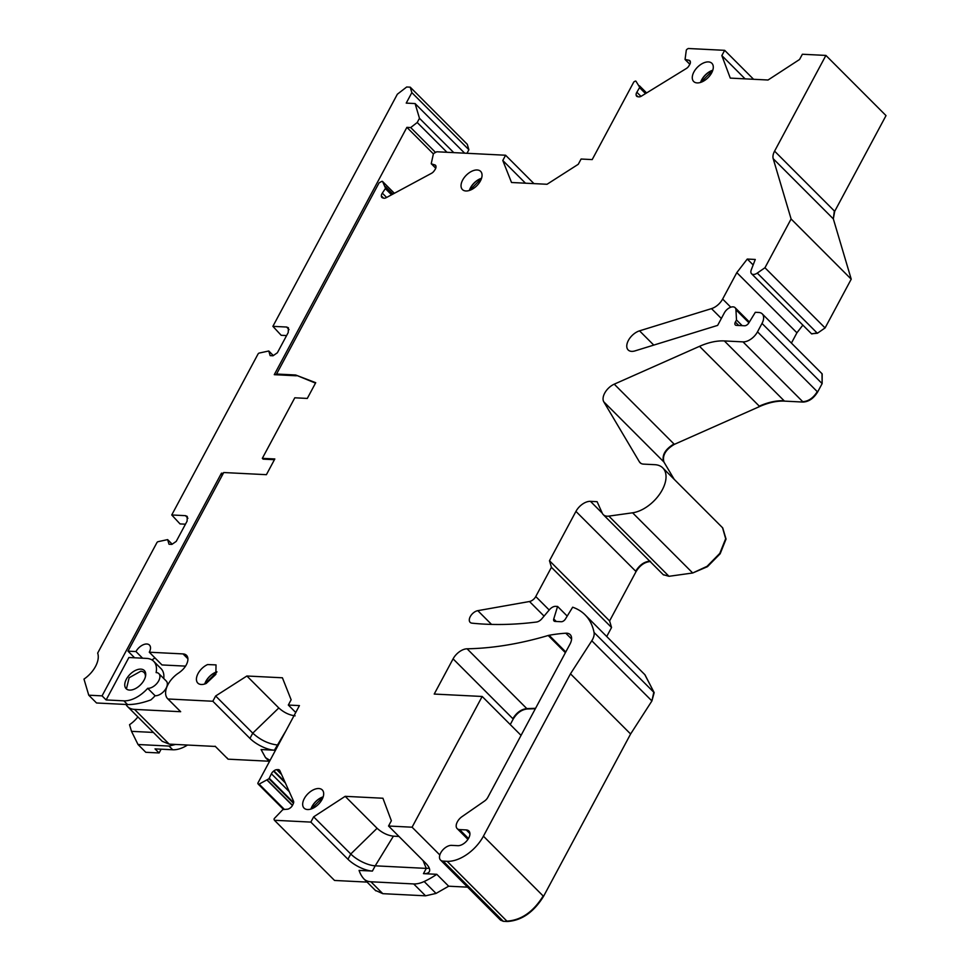 <?xml version="1.0" encoding="UTF-8"?>
<svg xmlns="http://www.w3.org/2000/svg" width="970" height="970" viewBox="0 0 970 970"><rect width="100%" height="100%" fill="white"/><g stroke="black" fill="none" stroke-linecap="round" stroke-linejoin="round"><path stroke-width="1.45" d="M206.246 683.413L215.861 674.344L216.031 664.899L207.604 664.559A12.877 7.445 -45 0 0 198.001 673.641A12.877 7.445 -45 0 0 197.819 683.086A12.877 7.445 -45 0 0 206.246 683.413M637.581 96.66L636.174 95.254A4.51 2.607 -45 0 0 636.635 96.2A4.51 2.607 -45 0 0 637.593 96.66L638.709 96.842A4.51 2.607 -45 0 0 641.437 96.115L686.36 68.494A4.51 2.607 -45 0 0 688.797 66.057L689.646 64.663A4.51 2.607 -45 0 0 690.373 61.947L690.325 61.644A4.51 2.607 -45 0 0 689.864 60.71A4.51 2.607 -45 0 0 688.906 60.249L685.062 59.437L686.275 50.343A1.285 0.74 -45 0 1 687.172 49.167L688.239 48.5L724.663 50.331L753.581 79.285M636.174 95.254L636.126 94.963A4.51 2.607 -45 0 1 636.853 92.247L639.727 87.324L635.993 81.262A1.285 0.74 -45 0 0 634.901 81.298L633.822 81.953L592.197 159.589L581.091 159.031L578.278 164.282L547.031 184.276L511.517 182.493L502.787 160.487L505.6 155.236L533.961 183.621M435.748 168.283L431.238 163.663L433.299 154.266A1.285 0.74 -45 0 1 434.269 153.114L436.779 151.769L505.6 155.236M431.31 163.845L434.79 164.888A4.51 2.607 -45 0 1 435.506 165.3A4.51 2.607 -45 0 1 435.991 166.5L436.003 166.816A4.51 2.607 -45 0 1 435.045 169.592L434.099 170.962A4.51 2.607 -45 0 1 431.553 173.278L386.278 197.65A4.51 2.607 -45 0 1 383.623 198.147L382.58 197.844A4.51 2.607 -45 0 1 381.877 197.431A4.51 2.607 -45 0 1 381.38 196.231L381.368 195.916A4.51 2.607 -45 0 1 382.325 193.151L385.551 188.277L382.616 181.56A1.285 0.74 -45 0 0 381.586 181.487L379.076 182.845L276.559 374.032L277.347 374.832M185.537 666.123L161.99 664.947L149.283 652.216A9.651 5.577 -45 0 0 149.453 645.062A9.651 5.577 -45 0 0 135.958 651.549L127.967 651.149L223.731 472.536L266.398 474.682L274.825 458.968L262.324 458.337L294.795 397.797L307.296 398.428L315.723 382.701L295.644 374.99L276.559 374.032M149.283 652.216L183.027 653.913A12.877 7.445 -45 0 1 186.507 655.32A12.877 7.445 -45 0 1 181.802 670.5A19.303 11.167 -45 0 1 178.286 673.241A19.303 11.167 -45 0 0 167.701 698.752A19.303 11.167 -45 0 0 167.956 698.982L180.662 711.713L134.515 709.385A25.741 14.877 -45 0 1 127.567 706.584A25.741 14.877 -45 0 1 126.003 704.462M283.483 809.404L258.214 784.112A1.285 0.74 -45 0 1 258.129 783.966L257.802 783.239L299.427 705.602L288.32 705.044L291.133 699.794L282.415 677.787L246.889 676.005L215.643 695.999L212.83 701.249L167.956 698.982M258.214 784.112A1.285 0.74 -45 0 0 259.123 784.112L268.981 778.74L271.406 773.781A4.51 2.607 -45 0 1 273.564 771.138L273.916 770.871A4.51 2.607 -45 0 1 276.729 769.671L277.978 769.61A4.51 2.607 -45 0 1 279.469 770.107A4.51 2.607 -45 0 1 279.796 770.568L293.522 801.135A4.51 2.607 -45 0 1 293.279 803.693L292.625 805.1A4.51 2.607 -45 0 1 290.479 807.743L290.127 808.022A4.51 2.607 -45 0 1 287.314 809.21L282.852 809.586L274.486 818.328A1.285 0.74 -45 0 0 274.098 819.541L274.425 820.268L310.837 822.099L347.951 859.25A19.303 7.299 -151.8 0 0 372.407 871.072L359.082 870.405A64.359 37.2 -45 0 0 363.52 878.468A25.741 14.877 -45 0 0 363.968 878.965A25.741 14.877 -45 0 0 370.928 881.778L413.681 883.937A25.741 14.877 -45 0 0 424.157 881.524A64.359 37.2 -45 0 0 436.791 874.309L423.466 873.643A19.303 7.299 -151.8 0 0 429.346 871.618A19.303 7.299 -151.8 0 0 425.66 863.167L388.546 826.016L391.359 820.765L382.92 798.237L345.174 796.334L313.649 816.849L310.837 822.099M510.244 724.578L513.215 719.049C516.937 712.974 521.605 709.616 527.195 708.985L467.079 648.797A12.877 7.445 -45 0 0 453.087 658.86L434.22 694.059L482.175 696.472L412.08 827.204L388.546 826.016M467.079 648.797A386.133 223.221 -45 0 0 548.195 635.495A9.651 5.577 -45 0 1 549.105 635.277A193.066 111.611 -45 0 1 565.789 633.216A12.877 7.445 -45 0 1 570.202 634.61A12.877 7.445 -45 0 1 569.972 644.153L487.789 797.425A6.438 3.722 -45 0 1 484.491 801.074L462.023 816.643A9.009 5.214 -45 0 0 457.416 821.748L457.319 821.929A9.009 5.214 -45 0 0 457.161 828.61A9.009 5.214 -45 0 0 459.598 829.592L466.255 829.932A9.651 5.577 -45 0 1 468.862 830.975A9.651 5.577 -45 0 1 467.491 840.008A9.651 5.577 -45 0 1 457.816 845.682L451.596 845.367A9.651 5.577 -45 0 0 441.908 851.029A9.651 5.577 -45 0 0 440.538 860.063A9.651 5.577 -45 0 0 443.144 861.117L447.146 861.311A32.18 18.6 -45 0 0 483.424 836.176L570.481 673.81L591.785 640.77A12.877 7.445 -45 0 0 594.052 632.452A90.101 52.089 -45 0 0 585.055 614.822A90.101 52.089 -45 0 0 572.664 607.208L565.437 618.993A3.856 2.231 -45 0 1 561.242 621.734L555.07 621.418A3.856 2.231 -45 0 1 554.028 620.994A3.856 2.231 -45 0 1 553.749 618.957L557.58 606.444L555.58 606.347A6.438 3.722 -45 0 0 549.505 609.657L541.842 618.751A6.438 3.722 -45 0 1 536.495 622.037A450.492 260.433 -45 0 1 472.002 623.164A7.724 4.462 -45 0 1 470.135 622.34A7.724 4.462 -45 0 1 470.777 615.756A7.724 4.462 -45 0 1 477.798 610.663L529.487 601.509A6.438 3.722 -45 0 0 535.755 596.55L551.433 567.317L549.481 560.745L575.938 511.396A12.877 7.445 -45 0 1 590.451 501.344L597.108 501.684L602.273 513.178A14.162 8.184 -45 0 0 603.291 514.658A14.162 8.184 -45 0 0 608.869 516.113L632.586 512.803A29.609 17.108 -45 0 0 660.036 493.584A29.609 17.108 -45 0 0 662.801 467.916A29.609 17.108 -45 0 0 654.798 464.678L643.546 464.121A12.877 7.445 -45 0 1 640.067 462.714A12.877 7.445 -45 0 1 639.4 461.853L603.789 401.822A12.877 7.445 -45 0 1 614.24 384.168L699.528 346.326A64.359 37.2 -45 0 1 724.347 340.931L742.996 341.876A12.877 7.445 -45 0 0 757.509 331.825L762.008 323.422A12.877 7.445 -45 0 0 762.238 313.88A12.877 7.445 -45 0 0 758.758 312.473L755.327 312.304L748.755 323.034A3.856 2.231 -45 0 1 744.56 325.774L736.339 325.362A3.856 2.231 -45 0 1 735.296 324.938A3.856 2.231 -45 0 1 735.369 322.076L736.497 319.979L735.939 309.757A7.699 4.45 -45 0 0 735.102 307.696A7.699 4.45 -45 0 0 724.347 312.873L717.642 325.387L635.023 350.885A12.877 7.445 -45 0 1 628.172 349.964A12.877 7.445 -45 0 1 628.79 339.718A12.877 7.445 -45 0 1 639.533 330.843L711.495 308.63A12.877 7.445 -45 0 0 722.638 299.051L736.812 272.618L747.276 259.051L755.266 259.463L751.253 269.902A6.438 3.722 -45 0 0 751.568 273.758A6.438 3.722 -45 0 0 757.267 273.079L764.954 267.744L791.108 218.99L773.199 158.692A12.877 7.445 -45 0 1 774.581 151.138L825.906 55.423L802.372 54.247L799.547 59.497L768.034 80.013L730.289 78.109L721.838 55.581L724.663 50.331M472.232 171.047A12.877 7.445 -45 0 0 462.617 180.129A12.877 7.445 -45 0 0 462.435 189.574A12.877 7.445 -45 0 0 470.862 189.902A12.877 7.445 -45 0 0 480.477 180.832A12.877 7.445 -45 0 0 480.647 171.375A12.877 7.445 -45 0 0 472.232 171.047M313.856 789.604A12.877 7.445 -45 0 0 304.24 798.686A12.877 7.445 -45 0 0 304.071 808.131A12.877 7.445 -45 0 0 312.486 808.471A12.877 7.445 -45 0 0 322.101 799.389A12.877 7.445 -45 0 0 322.282 789.944A12.877 7.445 -45 0 0 313.856 789.604M703.468 62.989A12.877 7.445 -45 0 0 693.853 72.059A12.877 7.445 -45 0 0 693.683 81.516A12.877 7.445 -45 0 0 702.098 81.844A12.877 7.445 -45 0 0 711.713 72.774A12.877 7.445 -45 0 0 711.895 63.317A12.877 7.445 -45 0 0 703.468 62.989M423.041 860.548L426.291 868.393L429.286 868.198M423.466 873.643L426.291 868.393L375.22 865.822L372.407 871.072M375.39 890.363L382.798 893.673L425.563 895.819L436.039 893.418L448.673 886.204L467.601 887.15M811.514 333.741L817.383 333.268L825.082 327.933L851.223 279.166L833.327 218.88L834.697 211.327L886.022 115.612L825.906 55.423M802.869 325.108L796.928 332.795L791.411 343.089M674.174 479.301L663.916 462.011C662.195 455.439 665.675 449.559 674.356 444.357L759.655 406.515C768.604 402.586 776.873 400.78 784.463 401.119L803.124 402.065C808.847 401.713 813.684 398.355 817.625 392.001L822.136 383.611L822.172 373.887M663.225 574.652L668.997 576.301L692.713 572.991L707.457 566.674L720.152 553.761L726.045 539.065L722.723 527.91M650.579 561.533C644.844 561.885 640.006 565.231 636.065 571.585L609.596 620.933L611.549 627.505L606.723 636.514M500.484 920.057L503.272 921.294L507.261 921.5C521.581 920.627 533.682 912.249 543.539 896.365L630.609 733.999L651.901 700.958L654.18 692.641L644.989 674.829M527.195 708.985L535.355 708.706M274.425 820.268L334.541 880.457L367.096 882.094M226.883 757.752L228.071 759.17L269.09 761.232M215.11 746.209L228.071 759.17L215.364 746.451L169.216 744.123L162.257 741.322L127.567 706.584M212.83 701.249L249.945 738.4A19.303 7.299 -151.8 0 0 274.401 750.21L261.075 749.543L265.513 757.618L270.024 760.444M126.415 688.942L129.143 677.727L140.808 671.216A12.101 6.996 135 0 1 144.081 672.525A12.101 6.996 135 0 1 145.367 676.914M448.673 886.204L436.791 874.309M345.174 796.334L377.087 828.283L350.764 854A19.303 7.299 -151.8 0 0 375.22 865.822L393.396 836.164L398.961 836.443M377.087 828.283C382.132 832.818 387.563 835.449 393.396 836.164M285.92 730.798L274.401 750.21M278.293 745.021L277.214 744.96C268.46 743.893 260.312 739.952 252.758 733.15L249.945 738.4M246.889 676.005L278.802 707.954C283.846 712.489 289.278 715.12 295.11 715.824M278.802 707.954L252.758 733.15L215.643 695.999M155.006 657.951A9.651 5.577 -45 0 0 152.084 660M439.834 854.982L412.08 827.204M313.649 816.849L350.764 854L347.951 859.25M721.838 55.581L745.093 78.861M689.876 64.25L685.281 59.655L689.876 64.25M502.787 160.487L525.473 183.197M435.76 168.246L431.42 163.906M295.644 374.99L315.505 383.114M262.324 458.337L263.125 459.137L274.437 459.707M288.32 705.044L295.741 712.477M293.461 803.245L268.981 778.752M293.619 802.675L269.308 778.34M851.223 279.166L791.108 218.99M825.082 327.933L764.954 267.744M753.156 264.943L747.276 259.051M796.928 332.795L736.812 272.618M742.171 325.653L736.497 319.979M609.596 620.933L549.481 560.745M611.549 627.505L551.433 567.317M567.22 616.096L557.58 606.444M630.609 733.999L570.481 673.81M521.048 735.381L482.175 696.472M142.602 658.193L135.958 651.549M127.967 651.149L134.612 657.793M185.452 524.188L180.032 523.921L171.738 514.973L258.032 354.026A1.285 0.74 -45 0 1 259.184 353.068L268.763 350.995L273.334 355.566M222.021 475.736L221.451 473.178L223.342 473.275M106.13 699.94L123.857 700.837A26.008 15.035 -45 0 0 147.695 688.312A9.639 5.565 -45 0 0 157.443 682.759A9.639 5.565 -45 0 0 158.886 673.653A9.639 5.565 -45 0 0 156.449 672.61A9.639 5.565 -45 0 0 156.121 672.598A26.008 15.035 -45 0 0 153.636 661.237A26.008 15.035 -45 0 0 146.615 658.4L128.889 657.502L106.13 699.94L102.056 695.866L221.451 473.178M161.117 749.192L159.092 752.962L155.018 748.888L172.745 749.774A26.008 15.035 -45 0 0 187.501 745.045M286.599 335.559L281.179 335.293L272.885 326.344L397.348 94.223L406.685 86.997L410.225 87.167L411.85 92.635L406.224 103.111L415.087 103.56L419.476 118.304L417.221 122.499L410.698 127.555L406.879 127.361L433.432 153.939M406.879 127.361L274.267 374.675L296.432 375.79M277.032 374.517L274.267 374.675M410.225 87.167L467.261 144.275L468.886 149.732L466.982 153.284M137.885 716.915A21.837 12.622 -45 0 1 129.531 724.699L131.508 731.344L138.019 744.511L145.791 752.296L159.092 752.962M171.738 514.973L185.476 515.664L187.271 516.428L187.101 521.132L176.225 541.393L171.884 544.4L169.01 544.255L167.628 539.611L158.037 541.684A1.285 0.74 -45 0 0 156.898 542.654L97.667 653.113A21.837 12.622 -45 0 1 83.978 679.097L88.755 695.199L102.056 695.866M272.885 326.344L286.623 327.036L288.405 327.787L288.236 332.504L277.371 352.765L273.031 355.772L270.145 355.626L268.763 350.995M158.886 673.653L166.294 681.073A9.639 5.565 -45 0 1 164.851 690.179A9.639 5.565 -45 0 1 155.103 695.732A26.008 15.035 -45 0 1 150.847 699.916C142.093 703.104 134.333 704.656 127.555 704.547L96.539 702.983L88.755 695.199M129.616 690.094A12.84 7.42 -45 0 0 142.493 682.553A12.84 7.42 -45 0 0 144.324 670.537A12.84 7.42 -45 0 0 140.856 669.13A12.84 7.42 -45 0 0 127.967 676.684A12.84 7.42 -45 0 0 126.148 688.688A12.84 7.42 -45 0 0 129.616 690.094M163.76 678.527A26.008 15.035 -45 0 0 161.044 668.645L153.636 661.237M131.508 731.344L153.393 732.435M138.019 744.511L169.035 746.063L175.57 744.451M410.698 127.555L435.542 152.435M411.85 92.635L468.886 149.732M415.087 103.56L464.654 153.175M419.476 118.304L453.754 152.617M417.221 122.499L446.976 152.278M167.628 539.611L172.199 544.194M155.103 695.732L147.695 688.312M215.461 672.416A13.519 7.808 -45 0 0 204.743 683.983A12.877 7.445 -45 0 1 215.401 672.368A12.877 7.445 -45 0 1 216.94 671.786M436.039 893.418L424.157 881.524M425.563 895.819L413.681 883.937M382.798 893.673L370.928 881.778M711.325 70.846A13.519 7.808 -45 0 0 700.595 82.414M321.713 797.461A13.519 7.808 -45 0 0 310.994 809.029M833.327 218.88L834.333 210.951L774.581 151.138M817.383 333.268L757.267 273.079M811.684 333.935L817.019 332.892M822.136 383.611L821.99 373.692L762.238 313.88M803.124 402.065L802.748 401.689C808.471 401.337 813.309 397.991 817.261 391.637L757.509 331.825M759.655 406.515L759.28 406.139C768.228 402.211 776.497 400.416 784.099 400.755L724.347 340.931M663.916 462.011L663.541 461.635C661.819 455.075 665.299 449.183 673.98 443.981L614.24 384.168M692.713 572.991L707.081 566.31L719.788 553.397L725.669 538.702L722.541 527.728L662.801 467.916M668.997 576.301L608.869 516.113M663.407 574.846L668.621 575.925M636.065 571.585L575.938 511.396M650.203 561.157C644.468 561.509 639.642 564.855 635.689 571.209M654.18 692.641L644.807 674.635L585.055 614.822M651.901 700.958L653.804 692.265L594.052 632.452M507.261 921.5L506.898 921.124C521.217 920.251 533.306 911.873 543.176 896.001L483.424 836.176M503.272 921.294L443.144 861.117M500.666 920.251L502.896 920.93M513.215 719.049L512.839 718.673C516.573 712.598 521.229 709.252 526.831 708.609L535.573 708.306M169.216 744.123L134.515 709.385M712.792 70.204A12.877 7.445 -45 0 0 711.265 70.786A12.877 7.445 -45 0 0 700.57 82.426M323.18 796.831A12.877 7.445 -45 0 0 321.652 797.413A12.877 7.445 -45 0 0 310.958 809.041M565.389 652.701L548.195 635.495M565.777 651.973L549.105 635.277M571.585 639.012L565.789 633.216M690.325 61.656L688.906 60.249M637.872 96.709L636.126 94.963M640.976 96.37L636.853 92.247M645.523 93.605L639.63 87.712M645.826 93.411L639.727 87.324M646.553 92.962L639.497 85.894M646.602 92.938L639.448 85.784M435.906 166.003L434.79 164.888M383.162 198.013L381.38 196.231M383.574 198.135L381.368 195.916M386.63 197.456L382.325 193.151M391.541 194.812L385.405 188.677M391.892 194.631L385.551 188.277M385.429 186.64L392.874 194.097L385.466 186.761M394.341 193.309L382.616 181.56M283.531 809.404L258.347 784.196M284.343 809.356L259.123 784.112M292.431 805.5L267.114 780.171M292.516 805.33L267.284 780.062M289.254 791.653L271.406 773.781M285.338 782.923L273.564 771.138M284.828 781.796L273.916 770.871M281.567 774.521L276.729 769.671M280.488 772.132L277.978 769.61M832.951 218.517L773.199 158.692M730.786 307.211L722.638 299.051M653.768 345.102L639.533 330.843M721.34 318.475L711.495 308.63M748.925 322.755L735.939 309.757M738.776 325.483L735.369 322.076M821.76 383.235L762.008 323.422M802.748 401.689L742.996 341.876M759.28 406.139L699.528 346.326M640.928 463.381L639.4 461.853M663.541 461.635L603.789 401.822M692.337 572.615L632.586 512.803M602.273 513.178L590.451 501.344M549.202 610.009L535.755 596.55M491.523 624.401L477.798 610.663M544.073 616.108L529.487 601.509M556.271 621.479L553.749 618.957M651.537 700.582L591.785 640.77M506.898 921.124L447.146 861.311M468.498 838.504L459.598 829.592M469.916 833.582L466.255 829.932M512.839 718.673L453.087 658.86M187.913 658.8L183.027 653.913M481.556 178.274L480.029 178.844A12.877 7.445 -45 0 0 469.334 190.484A13.519 7.808 -45 0 1 480.089 178.904M187.913 518.295L185.476 515.664M127.555 704.547L123.857 700.837M172.745 749.774L169.035 746.063M289.06 329.667L286.623 327.036M216.856 672.016L204.949 683.923M375.839 890.848L363.968 878.965M269.417 761.559L265.962 758.103M144.081 672.525L145.718 674.174M712.72 70.446L700.801 82.353M323.107 797.073L311.188 808.968M689.852 64.311L685.135 59.582M394.366 193.297L382.544 181.463M811.308 333.571L751.568 273.758M749.386 322.004L735.102 307.696M663.031 574.47L603.291 514.658M500.29 919.875L440.538 860.063M467.94 839.389L457.161 828.61M180.408 711.471L167.701 698.752M481.484 178.504L469.565 190.411"/></g></svg>
